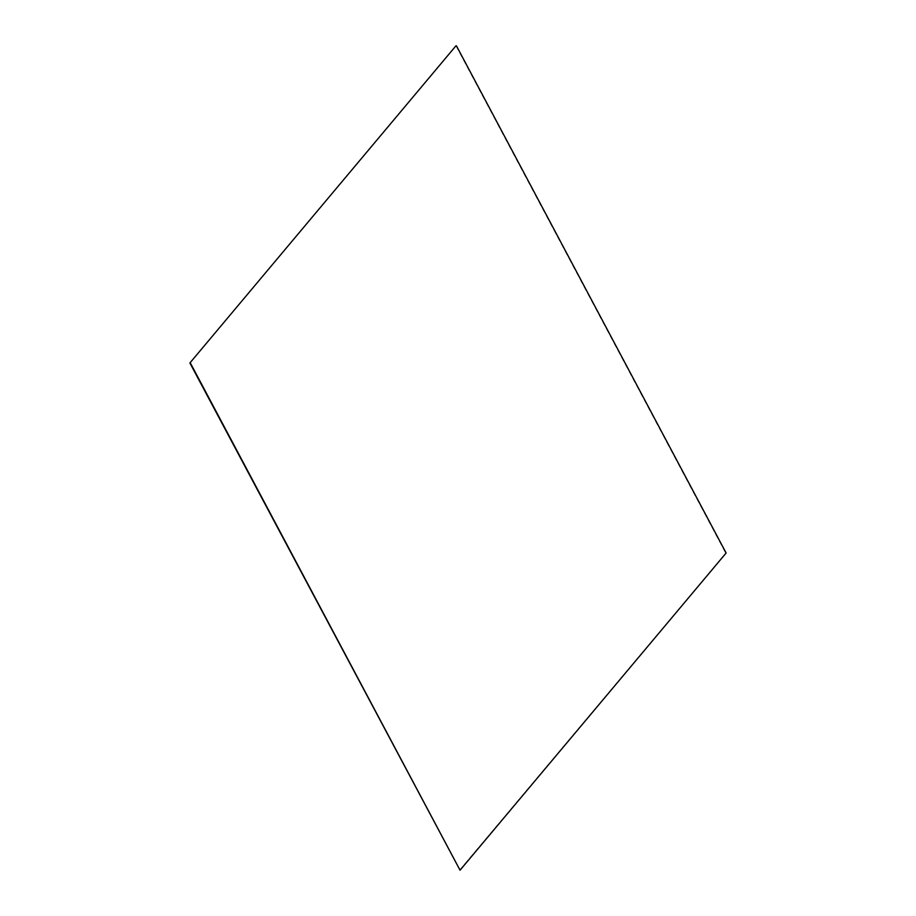 <?xml version="1.0" encoding="UTF-8"?>
<svg xmlns="http://www.w3.org/2000/svg" width="916" height="916" viewBox="0 0 916 916"><rect width="100%" height="100%" fill="white"/><g stroke="black" fill="none" stroke-linecap="round" stroke-linejoin="round"><path stroke-width="0.69" stroke-dasharray="4.58 3.44" d="M459.557 870.154L726.113 553.012M455.962 45.8L725.621 552.966"/><path stroke-width="1.37" d="M455.962 45.8L189.887 362.988L455.962 45.8M190.379 363.034L460.038 870.2L189.887 362.988M460.038 870.2L726.113 553.012L456.443 45.846"/></g></svg>
